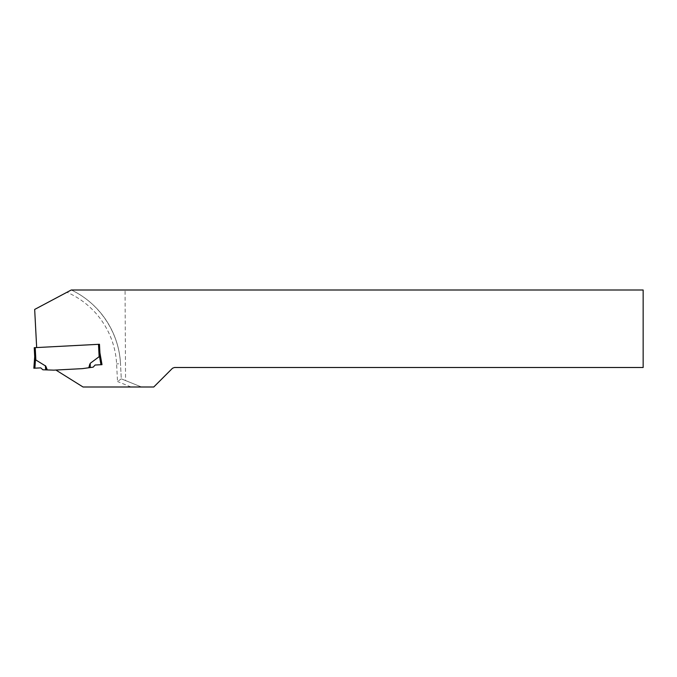 <?xml version="1.0" encoding="UTF-8"?>
<svg xmlns="http://www.w3.org/2000/svg" width="677" height="677" viewBox="0 0 677 677"><rect width="100%" height="100%" fill="white"/><g stroke="black" fill="none" stroke-linecap="round" stroke-linejoin="round"><path stroke-width="0.51" stroke-dasharray="3.38 2.54" d="M125.558 380.567L121.293 378.841L120.498 363.693L121.293 378.841L141.493 386.999L125.558 380.567L125.059 290.001L643.15 290.001L643.15 367.501L174.48 367.501L172.559 368.203L153.764 386.999L83.043 386.999L55.886 370.031L82.34 368.643A2.437 2.437 0 0 0 82.552 368.627A2.437 2.437 0 0 1 82.34 368.643L53.601 370.141L42.854 369.777L40.738 367.873L33.85 368.237L34.705 356.644L34.239 347.69L99.468 344.271L99.934 353.225L101.999 364.666L99.917 352.844L99.468 344.271L99.917 352.844L99.468 344.271L99.917 352.844L101.999 364.666L95.11 365.021L101.999 364.666L95.11 365.021L93.206 367.137L82.552 368.627L90.21 367.56L90.066 363.684L89.051 367.721L93.206 367.137L95.11 365.021L93.206 367.137L90.405 367.526L90.066 363.684M90.244 363.312L99.138 356.694L98.495 344.322L36.668 347.563L99.468 344.271M36.668 347.563L34.671 309.431L71.364 290.001C99.536 303.271 119.076 332.585 120.498 363.693A86.766 86.766 0 0 0 71.364 290.001L125.059 290.001M121.293 378.841L117.527 381.523L116.605 363.896A82.865 82.865 0 0 0 66.955 292.269M82.34 368.643L88.797 367.755L89.829 364.082M47.305 369.93L45.892 366.384M35.212 347.639L35.856 360.003L45.613 366.012M35.856 360.003L35.509 359.233L34.882 368.178M35.458 359.072L35.212 358.378M34.933 357.668L34.705 356.644M99.138 356.694L99.443 355.713M99.612 355.002L99.815 354.266M47.043 369.921L45.638 366.392L45.875 369.879M100.966 364.717L99.409 355.882M131.084 386.999L117.527 381.523M71.364 290.001A86.766 86.766 0 0 1 120.498 363.693L116.605 363.896M45.681 369.87L45.393 365.656"/><path stroke-width="1.02" d="M99.468 344.271L98.495 344.322L99.138 356.694L90.244 363.312L90.21 367.56L93.206 367.137L95.11 365.021L101.999 364.666L99.917 352.844L99.468 344.271L34.239 347.69L34.705 356.644L35.458 359.072M36.668 347.563L34.671 309.431L71.229 290.001L643.15 290.001L643.15 367.501L174.48 367.501L172.559 368.203L153.764 386.999L83.043 386.999L55.886 370.031L82.34 368.643L88.797 367.755L89.829 364.082M35.212 347.639L35.856 360.003L45.613 366.012M82.34 368.643L53.813 370.141L47.305 369.93L45.892 366.384M35.856 360.003L35.509 359.233L34.882 368.178L40.738 367.873L42.854 369.777L45.875 369.879L45.638 366.392L47.043 369.921L45.875 369.879M33.85 368.237L34.882 368.178L33.85 368.237L34.705 356.644M35.212 358.378L34.933 357.668M99.815 354.266L99.138 356.694M99.443 355.713L99.612 355.002M100.966 364.717L99.409 355.882M88.797 367.755L90.075 364.065L90.21 367.56L89.051 367.721M45.681 369.87L45.393 365.656"/></g></svg>
